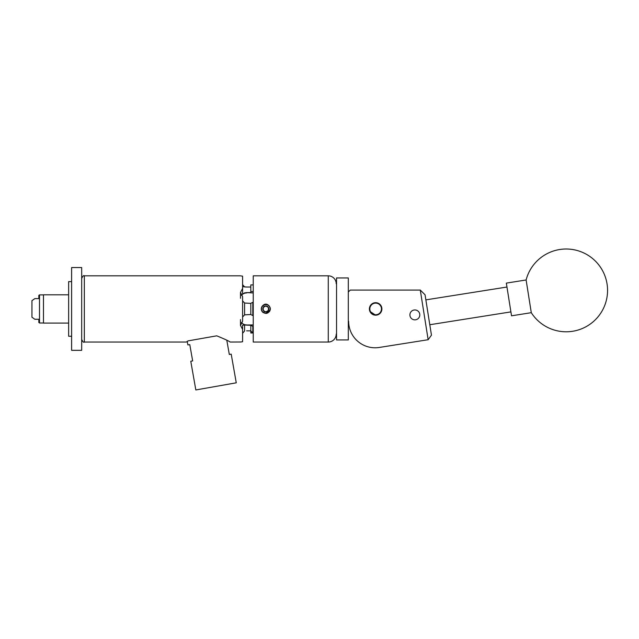 <?xml version="1.0" encoding="UTF-8"?>
<svg xmlns="http://www.w3.org/2000/svg" width="639" height="639" viewBox="0 0 639 639"><rect width="100%" height="100%" fill="white"/><g stroke="black" fill="none" stroke-linecap="round" stroke-linejoin="round"><path stroke-width="0.96" d="M414.855 319.851A4.952 4.952 0 0 0 419.807 314.899A4.952 4.952 0 0 0 414.855 309.947A4.952 4.952 0 0 0 409.903 314.899A4.952 4.952 0 0 0 414.855 319.851M376.898 315.059L375.66 315.187A6.246 6.246 0 0 0 381.898 308.941A6.246 6.246 0 0 0 375.652 302.686A6.246 6.246 0 0 0 369.406 308.941A6.246 6.246 0 0 0 375.652 315.187L379.135 314.124M348.63 321.289A26.487 26.487 0 0 0 379.262 347.456L428.146 339.716L420.286 290.066L350.284 290.066L348.63 291.719M379.262 347.456L398.297 344.437M420.286 290.066L425.055 294.787L431.453 335.163L428.146 339.716M527.191 286.759L531.289 312.679A41.391 41.391 0 0 0 607.05 283.916A41.391 41.391 0 0 0 526.113 279.978L527.191 286.759M526.113 279.978L506.344 283.109L511.527 315.81L531.289 312.679M336.545 339.932L336.545 277.949L336.545 339.932L348.303 339.932L348.303 277.949L336.545 277.949M348.303 277.949L348.303 339.932M378.671 313.925A5.831 5.831 0 0 0 380.636 305.921A5.831 5.831 0 0 0 372.633 303.956A5.831 5.831 0 0 0 370.668 311.96A5.831 5.831 0 0 0 378.671 313.925M372.457 303.669A6.158 6.158 0 0 1 380.916 305.746A6.158 6.158 0 0 1 378.847 314.204A6.158 6.158 0 0 1 370.38 312.128A6.158 6.158 0 0 1 372.457 303.669M81.68 350.332L81.68 267.549L71.616 267.549L71.616 350.332L81.68 350.332M71.616 336.258L68.637 336.258L68.637 281.623L71.616 281.623M68.637 323.078L43.476 323.078L43.476 294.803L68.637 294.803M36.119 319.268L38.835 319.268C33.524 319.268 33.524 319.268 38.835 319.268L38.835 322.487L39.498 322.991L39.498 294.883L43.476 294.883M39.498 294.883L38.835 295.386L38.835 298.605C33.524 298.605 33.524 298.605 38.835 298.605L36.119 298.605M35.888 298.605L34.977 298.605M34.857 298.605L31.95 300.657L31.95 317.216L34.857 319.268M34.977 319.268L35.888 319.268M268.404 310.434L268.404 307.447A2.987 2.987 0 0 0 263.236 307.447A2.987 2.987 0 0 0 263.236 310.434L265.816 311.928L268.404 310.434A2.987 2.987 0 0 0 268.404 307.447L265.816 305.953L263.236 307.447L263.236 310.434A2.987 2.987 0 0 0 268.404 310.434L268.404 307.447L265.816 305.953L263.236 307.447L263.236 310.434L265.816 311.928L268.404 310.434M270.249 309.755L270.153 309.252A4.345 4.345 0 0 0 262.054 306.768A4.345 4.345 0 0 0 265.001 313.206L262.222 311.648A4.505 4.505 0 0 1 261.918 306.688L264.65 304.587L265.816 304.436L268.068 305.035L269.41 306.225C271.152 310.091 269.946 312.495 265.816 313.437L266.695 313.358M369.526 307.702L372.17 303.749M373.232 303.174L375.652 302.686L379.135 303.749L381.779 307.702L381.898 308.941L380.061 313.366M370.117 306.041L369.893 306.512M369.526 307.694L369.526 310.187L372.17 314.124M373.232 314.7L374.414 315.059M380.117 313.31L381.411 311.361M375.66 315.187L369.893 311.361M270.153 309.252L269.722 310.418L266.239 313.094L267.781 312.623M328.27 342.049L328.27 275.824L253.236 275.824L253.236 342.049L328.27 342.049A7.948 7.948 0 0 0 336.218 334.101M328.27 275.824A7.948 7.948 0 0 1 336.218 283.772M242.604 300.865L244.593 303.022L244.593 314.859L250.815 314.508M215.215 336.098L216.749 335.826C224.832 339.149 229.273 341.226 230.088 342.049C229.321 341.25 224.88 339.173 216.749 335.826L188.034 340.891L186.372 342.049L84.332 342.049C83.677 342.72 82.79 341.833 81.68 339.405M253.236 302.311L252.804 302.311L252.804 315.57L253.236 315.57M240.488 319.588L240.488 325.435L242.604 321.241L242.604 296.632L240.488 292.438L240.488 298.285M241.047 275.928L242.604 276.16L242.604 288.469L240.488 292.438M186.884 341.689L187.275 341.41L187.898 344.948L189.783 344.613L192.658 360.915L190.773 361.251L195.83 389.95L236.262 382.817L231.206 354.126L229.313 354.453L226.805 340.236M262.397 311.864L265.816 313.437L267.837 312.966M262.557 312.048L263.092 312.519M270.281 309.524A4.505 4.505 0 0 0 270.017 307.311M269.41 306.225C267.006 303.429 264.61 303.429 262.222 306.225C261.016 308.03 261.016 309.843 262.222 311.648M262.222 306.225A4.505 4.505 0 0 0 261.918 306.688M189.567 340.619L188.034 340.891M242.604 341.713L240.488 342.049L242.604 341.713L242.604 329.412L240.488 325.435M240.799 341.993L230.088 342.049M252.804 315.57L250.815 314.54L250.815 303.341L252.804 302.311M250.815 303.373L244.593 303.022M253.236 326.353L252.804 326.353L252.804 332.983L253.236 332.983M250.815 330.922L252.804 332.983L250.815 332.983L250.815 325.283L244.593 325.027L253.236 324.924M246.646 330.85L250.815 330.85M242.604 333.254L244.593 330.946L244.593 325.027L242.604 325.179L242.604 329.412M245.216 292.71L244.593 292.846M242.604 284.627L244.593 286.927L246.646 287.023L242.604 286.647M242.604 288.469L242.604 293.708L246.646 292.59L250.815 292.59L250.815 291.528L253.236 291.528M253.236 284.898L250.815 284.898L250.815 291.528M250.815 287.023L246.646 287.023M250.815 325.323L252.804 326.353M241.462 322.471A6.158 5.336 180 0 0 246.646 324.924M246.646 292.59L253.236 292.95M246.646 292.95A6.158 5.336 0 0 0 241.462 295.41M244.593 314.859L242.604 317.016M266.239 313.094L265.001 313.206M269.714 310.434L266.982 312.95L269.722 310.418M240.488 275.824L84.332 275.824L84.332 342.049M506.967 287.031L425.862 299.875M510.904 311.888L429.799 324.732M43.476 322.991L39.498 322.991M84.332 275.824C83.677 275.161 82.79 276.04 81.68 278.476"/></g></svg>
